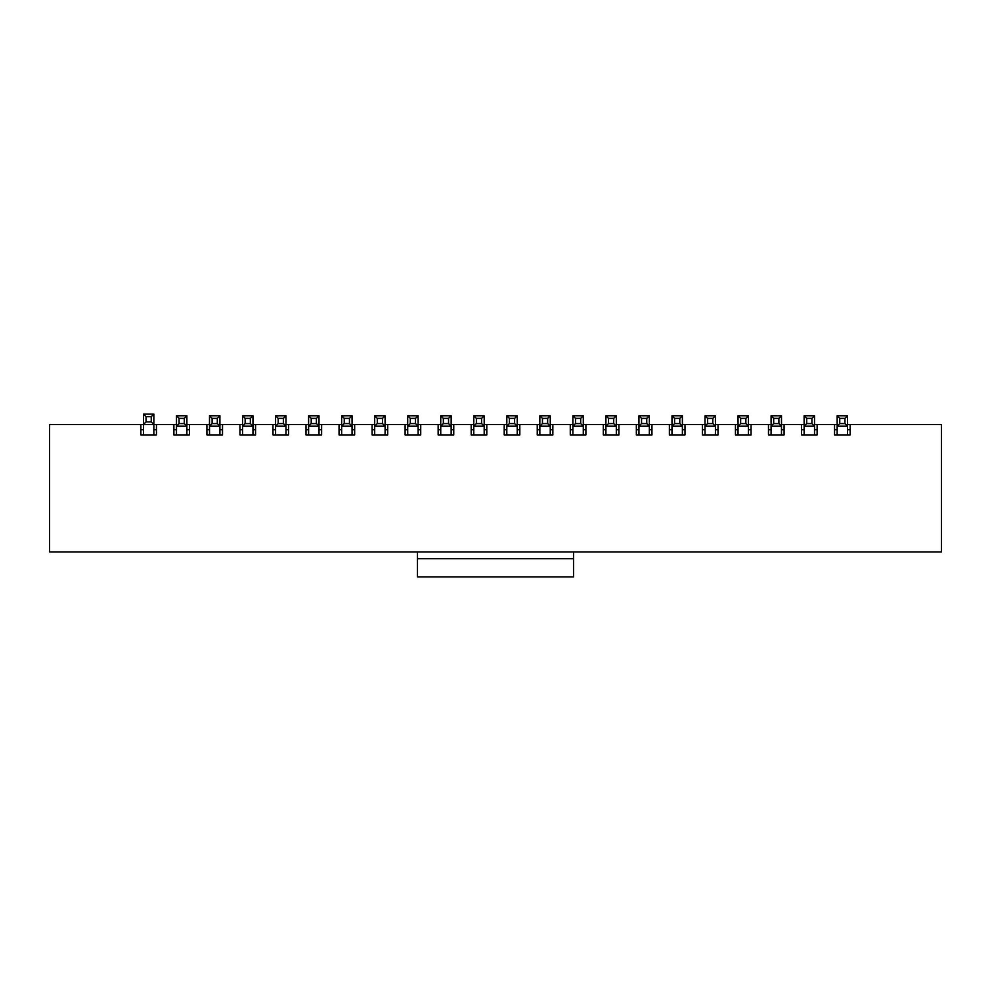 <?xml version="1.0" encoding="UTF-8"?>
<svg xmlns="http://www.w3.org/2000/svg" width="991" height="991" viewBox="0 0 991 991"><rect width="100%" height="100%" fill="white"/><g stroke="black" fill="none" stroke-linecap="round" stroke-linejoin="round"><path stroke-width="1.49" d="M847.553 424.495L850.154 424.495L850.154 434.9L850.154 429.698L847.553 429.698M837.147 429.698L834.546 429.698L834.546 434.9L834.546 424.495L837.147 424.495M850.154 434.9L834.546 434.9M814.515 424.495L817.117 424.495L817.117 434.9L817.117 429.698L814.515 429.698M804.11 429.698L801.508 429.698L801.508 434.9L801.508 424.495L804.11 424.495M817.117 434.9L801.508 434.9M781.49 424.495L784.092 424.495L784.092 434.9L784.092 429.698L781.49 429.698M771.085 429.698L768.483 429.698L768.483 434.9L768.483 424.495L771.085 424.495M784.092 434.9L768.483 434.9M748.453 424.495L751.054 424.495L751.054 434.9L751.054 429.698L748.453 429.698M738.047 429.698L735.446 429.698L735.446 434.9L735.446 424.495L738.047 424.495M751.054 434.9L735.446 434.9M715.415 424.495L718.017 424.495L718.017 434.9L718.017 429.698L715.415 429.698M705.01 429.698L702.408 429.698L702.408 434.9L702.408 424.495L705.01 424.495M718.017 434.9L702.408 434.9M682.39 424.495L684.992 424.495L684.992 434.9L684.992 429.698L682.39 429.698M671.985 429.698L669.383 429.698L669.383 434.9L669.383 424.495L671.985 424.495M684.992 434.9L669.383 434.9M649.353 424.495L651.954 424.495L651.954 434.9L651.954 429.698L649.353 429.698M638.947 429.698L636.346 429.698L636.346 434.9L636.346 424.495L638.947 424.495M651.954 434.9L636.346 434.9M616.315 424.495L618.917 424.495L618.917 434.9L618.917 429.698L616.315 429.698M605.91 429.698L603.308 429.698L603.308 434.9L603.308 424.495L605.91 424.495M618.917 434.9L603.308 434.9M583.29 424.495L585.892 424.495L585.892 434.9L585.892 429.698L583.29 429.698M572.885 429.698L570.283 429.698L570.283 434.9L570.283 424.495L572.885 424.495M585.892 434.9L570.283 434.9M550.253 424.495L552.854 424.495L552.854 434.9L552.854 429.698L550.253 429.698M539.847 429.698L537.246 429.698L537.246 434.9L537.246 424.495L539.847 424.495M552.854 434.9L537.246 434.9M517.215 424.495L519.817 424.495L519.817 434.9L519.817 429.698L517.215 429.698M506.81 429.698L504.208 429.698L504.208 434.9L504.208 424.495L506.81 424.495M519.817 434.9L504.208 434.9M484.19 424.495L486.792 424.495L486.792 434.9L486.792 429.698L484.19 429.698M473.785 429.698L471.183 429.698L471.183 434.9L471.183 424.495L473.785 424.495M486.792 434.9L471.183 434.9M451.153 424.495L453.754 424.495L453.754 434.9L453.754 429.698L451.153 429.698M440.747 429.698L438.146 429.698L438.146 434.9L438.146 424.495L440.747 424.495M453.754 434.9L438.146 434.9M418.115 424.495L420.717 424.495L420.717 434.9L420.717 429.698L418.115 429.698M407.71 429.698L405.108 429.698L405.108 434.9L405.108 424.495L407.71 424.495M420.717 434.9L405.108 434.9M385.09 424.495L387.692 424.495L387.692 434.9L387.692 429.698L385.09 429.698M374.685 429.698L372.083 429.698L372.083 434.9L372.083 424.495L374.685 424.495M387.692 434.9L372.083 434.9M352.053 424.495L354.654 424.495L354.654 434.9L354.654 429.698L352.053 429.698M341.647 429.698L339.046 429.698L339.046 434.9L339.046 424.495L341.647 424.495M354.654 434.9L339.046 434.9M319.015 424.495L321.617 424.495L321.617 434.9L321.617 429.698L319.015 429.698M308.61 429.698L306.008 429.698L306.008 434.9L306.008 424.495L308.61 424.495M321.617 434.9L306.008 434.9M285.99 424.495L288.592 424.495L288.592 434.9L288.592 429.698L285.99 429.698M275.585 429.698L272.983 429.698L272.983 434.9L272.983 424.495L275.585 424.495M288.592 434.9L272.983 434.9M252.953 424.495L255.554 424.495L255.554 434.9L255.554 429.698L252.953 429.698M242.547 429.698L239.946 429.698L239.946 434.9L239.946 424.495L242.547 424.495M255.554 434.9L239.946 434.9M219.915 424.495L222.517 424.495L222.517 434.9L222.517 429.698L219.915 429.698M209.51 429.698L206.908 429.698L206.908 434.9L206.908 424.495L209.51 424.495M222.517 434.9L206.908 434.9M186.89 424.495L189.492 424.495L189.492 434.9L189.492 429.698L186.89 429.698M176.485 429.698L173.883 429.698L173.883 434.9L173.883 424.495L176.485 424.495M189.492 434.9L173.883 434.9M140.846 424.495L143.447 424.495L143.447 414.089L153.853 414.089L153.853 424.495L156.454 424.495L156.454 434.9L140.846 434.9L140.846 424.495L49.55 424.495L49.55 551.937L941.45 551.937L941.45 424.495L850.154 424.495M173.883 424.495L156.454 424.495M206.908 424.495L189.492 424.495M239.946 424.495L222.517 424.495M272.983 424.495L255.554 424.495M306.008 424.495L288.592 424.495M339.046 424.495L321.617 424.495M372.083 424.495L354.654 424.495M405.108 424.495L387.692 424.495M438.146 424.495L420.717 424.495M471.183 424.495L453.754 424.495M504.208 424.495L486.792 424.495M537.246 424.495L519.817 424.495M570.283 424.495L552.854 424.495M603.308 424.495L585.892 424.495M636.346 424.495L618.917 424.495M669.383 424.495L651.954 424.495M702.408 424.495L684.992 424.495M735.446 424.495L718.017 424.495M768.483 424.495L751.054 424.495M801.508 424.495L784.092 424.495M834.546 424.495L817.117 424.495M153.853 429.698L156.454 429.698L156.454 434.9M143.447 429.698L140.846 429.698L140.846 434.9M151.251 416.691L146.049 416.691L146.049 421.893L151.251 421.893L151.251 416.691L153.853 414.089M151.251 421.893L153.853 424.495L143.447 424.495L143.447 434.9M153.853 424.495L153.853 434.9M143.447 414.089L146.049 416.691M146.049 421.893L143.447 424.495M573.529 551.937L573.529 558.701L417.471 558.701L417.471 576.911L573.529 576.911L573.529 558.701M417.471 551.937L417.471 558.701M839.749 423.578L844.951 423.578L844.951 418.375L839.749 418.375L839.749 423.578L837.147 426.18L837.147 415.774L847.553 415.774L847.553 426.18L837.147 426.18L837.147 434.9M844.951 423.578L847.553 426.18L847.553 434.9M844.951 418.375L847.553 415.774M837.147 415.774L839.749 418.375M806.711 423.578L811.914 423.578L811.914 418.375L806.711 418.375L806.711 423.578L804.11 426.18L804.11 415.774L814.515 415.774L814.515 426.18L804.11 426.18L804.11 434.9M811.914 423.578L814.515 426.18L814.515 434.9M811.914 418.375L814.515 415.774M804.11 415.774L806.711 418.375M773.686 423.578L778.889 423.578L778.889 418.375L773.686 418.375L773.686 423.578L771.085 426.18L771.085 415.774L781.49 415.774L781.49 426.18L771.085 426.18L771.085 434.9M778.889 423.578L781.49 426.18L781.49 434.9M778.889 418.375L781.49 415.774M771.085 415.774L773.686 418.375M740.649 423.578L745.851 423.578L745.851 418.375L740.649 418.375L740.649 423.578L738.047 426.18L738.047 415.774L748.453 415.774L748.453 426.18L738.047 426.18L738.047 434.9M745.851 423.578L748.453 426.18L748.453 434.9M745.851 418.375L748.453 415.774M738.047 415.774L740.649 418.375M707.611 423.578L712.814 423.578L712.814 418.375L707.611 418.375L707.611 423.578L705.01 426.18L705.01 415.774L715.415 415.774L715.415 426.18L705.01 426.18L705.01 434.9M712.814 423.578L715.415 426.18L715.415 434.9M712.814 418.375L715.415 415.774M705.01 415.774L707.611 418.375M674.586 423.578L679.789 423.578L679.789 418.375L674.586 418.375L674.586 423.578L671.985 426.18L671.985 415.774L682.39 415.774L682.39 426.18L671.985 426.18L671.985 434.9M679.789 423.578L682.39 426.18L682.39 434.9M679.789 418.375L682.39 415.774M671.985 415.774L674.586 418.375M641.549 423.578L646.751 423.578L646.751 418.375L641.549 418.375L641.549 423.578L638.947 426.18L638.947 415.774L649.353 415.774L649.353 426.18L638.947 426.18L638.947 434.9M646.751 423.578L649.353 426.18L649.353 434.9M646.751 418.375L649.353 415.774M638.947 415.774L641.549 418.375M608.511 423.578L613.714 423.578L613.714 418.375L608.511 418.375L608.511 423.578L605.91 426.18L605.91 415.774L616.315 415.774L616.315 426.18L605.91 426.18L605.91 434.9M613.714 423.578L616.315 426.18L616.315 434.9M613.714 418.375L616.315 415.774M605.91 415.774L608.511 418.375M575.486 423.578L580.689 423.578L580.689 418.375L575.486 418.375L575.486 423.578L572.885 426.18L572.885 415.774L583.29 415.774L583.29 426.18L572.885 426.18L572.885 434.9M580.689 423.578L583.29 426.18L583.29 434.9M580.689 418.375L583.29 415.774M572.885 415.774L575.486 418.375M542.449 423.578L547.651 423.578L547.651 418.375L542.449 418.375L542.449 423.578L539.847 426.18L539.847 415.774L550.253 415.774L550.253 426.18L539.847 426.18L539.847 434.9M547.651 423.578L550.253 426.18L550.253 434.9M547.651 418.375L550.253 415.774M539.847 415.774L542.449 418.375M509.411 423.578L514.614 423.578L514.614 418.375L509.411 418.375L509.411 423.578L506.81 426.18L506.81 415.774L517.215 415.774L517.215 426.18L506.81 426.18L506.81 434.9M514.614 423.578L517.215 426.18L517.215 434.9M514.614 418.375L517.215 415.774M506.81 415.774L509.411 418.375M476.386 423.578L481.589 423.578L481.589 418.375L476.386 418.375L476.386 423.578L473.785 426.18L473.785 415.774L484.19 415.774L484.19 426.18L473.785 426.18L473.785 434.9M481.589 423.578L484.19 426.18L484.19 434.9M481.589 418.375L484.19 415.774M473.785 415.774L476.386 418.375M443.349 423.578L448.551 423.578L448.551 418.375L443.349 418.375L443.349 423.578L440.747 426.18L440.747 415.774L451.153 415.774L451.153 426.18L440.747 426.18L440.747 434.9M448.551 423.578L451.153 426.18L451.153 434.9M448.551 418.375L451.153 415.774M440.747 415.774L443.349 418.375M410.311 423.578L415.514 423.578L415.514 418.375L410.311 418.375L410.311 423.578L407.71 426.18L407.71 415.774L418.115 415.774L418.115 426.18L407.71 426.18L407.71 434.9M415.514 423.578L418.115 426.18L418.115 434.9M415.514 418.375L418.115 415.774M407.71 415.774L410.311 418.375M377.286 423.578L382.489 423.578L382.489 418.375L377.286 418.375L377.286 423.578L374.685 426.18L374.685 415.774L385.09 415.774L385.09 426.18L374.685 426.18L374.685 434.9M382.489 423.578L385.09 426.18L385.09 434.9M382.489 418.375L385.09 415.774M374.685 415.774L377.286 418.375M344.249 423.578L349.451 423.578L349.451 418.375L344.249 418.375L344.249 423.578L341.647 426.18L341.647 415.774L352.053 415.774L352.053 426.18L341.647 426.18L341.647 434.9M349.451 423.578L352.053 426.18L352.053 434.9M349.451 418.375L352.053 415.774M341.647 415.774L344.249 418.375M311.211 423.578L316.414 423.578L316.414 418.375L311.211 418.375L311.211 423.578L308.61 426.18L308.61 415.774L319.015 415.774L319.015 426.18L308.61 426.18L308.61 434.9M316.414 423.578L319.015 426.18L319.015 434.9M316.414 418.375L319.015 415.774M308.61 415.774L311.211 418.375M179.086 423.578L184.289 423.578L184.289 418.375L179.086 418.375L179.086 423.578L176.485 426.18L176.485 415.774L186.89 415.774L186.89 426.18L176.485 426.18L176.485 434.9M184.289 423.578L186.89 426.18L186.89 434.9M184.289 418.375L186.89 415.774M176.485 415.774L179.086 418.375M212.111 423.578L217.314 423.578L217.314 418.375L212.111 418.375L212.111 423.578L209.51 426.18L209.51 415.774L219.915 415.774L219.915 426.18L209.51 426.18L209.51 434.9M217.314 423.578L219.915 426.18L219.915 434.9M217.314 418.375L219.915 415.774M209.51 415.774L212.111 418.375M245.149 423.578L250.351 423.578L250.351 418.375L245.149 418.375L245.149 423.578L242.547 426.18L242.547 415.774L252.953 415.774L252.953 426.18L242.547 426.18L242.547 434.9M250.351 423.578L252.953 426.18L252.953 434.9M250.351 418.375L252.953 415.774M242.547 415.774L245.149 418.375M278.186 423.578L283.389 423.578L283.389 418.375L278.186 418.375L278.186 423.578L275.585 426.18L275.585 415.774L285.99 415.774L285.99 426.18L275.585 426.18L275.585 434.9M283.389 423.578L285.99 426.18L285.99 434.9M283.389 418.375L285.99 415.774M275.585 415.774L278.186 418.375"/></g></svg>
